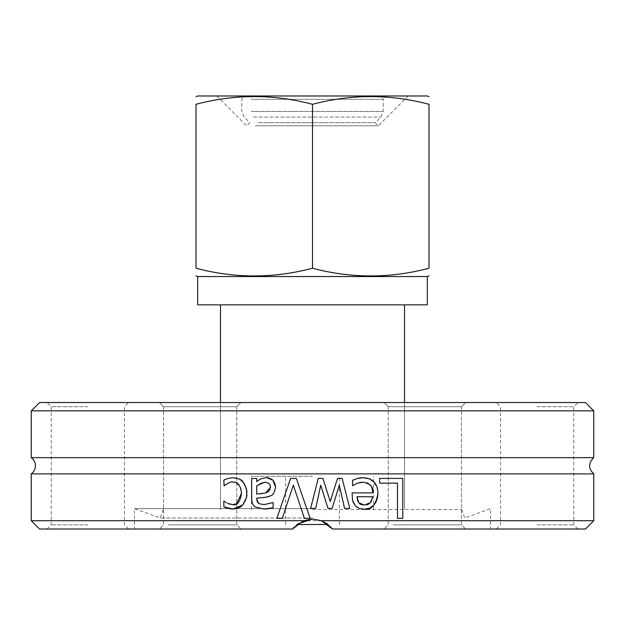 <?xml version="1.0" encoding="UTF-8"?>
<svg xmlns="http://www.w3.org/2000/svg" width="625" height="625" viewBox="0 0 625 625"><rect width="100%" height="100%" fill="white"/><g stroke="black" fill="none" stroke-linecap="round" stroke-linejoin="round"><path stroke-width="0.47" stroke-dasharray="3.12 2.34" d="M312.5 509.539L461.688 509.539L312.5 509.539M39.57 402.531L585.43 402.531M593.75 410.852L31.25 410.852M164.859 402.531L240.937 402.531L164.859 402.531M537.164 402.531L496.391 402.531L537.164 402.531M235.477 402.531L159.391 402.531L235.477 402.531M87.836 402.531L47.062 402.531L87.836 402.531M460.141 402.531L384.062 402.531L460.141 402.531M389.523 402.531L465.609 402.531L389.523 402.531M31.25 457.664L593.75 457.664M31.25 520.695L303.539 520.695L292.531 529.016L39.57 529.016M31.25 473.883L593.75 473.883M585.43 529.016L332.469 529.016L321.461 520.695L593.75 520.695M321.461 520.695L303.539 520.695M330.812 527.023L327.32 523.914M297.68 523.914L294.188 527.023M227.758 478.516L232.68 477.734M228.711 482.891L223.844 485.766L223.844 480.102M235.922 482.672L232.773 482.141L229.242 482.703M240.664 487.969L239.289 485.289M227.562 503.336L228.047 503.562M230.109 504.273L230.586 504.398M230.672 504.422L232.43 504.656M224.766 507.211L223.844 506.773L223.844 501.109L225.273 501.969M225.547 502.156L226.492 502.75M230.109 508.875L229.156 508.695M229.102 508.68L228.461 508.523M227.555 508.258L226.516 507.914M235.664 508.797L234.039 509.016M246.375 489.477L246.195 498.094M236.188 478.078L240.18 479.547M370.359 479.211L377.039 486.914M377.594 489.141L377.938 493.242M364.086 509.227L358.18 508M352.938 501.703L352.078 492.883L372.828 492.883M359.422 478.023L359.844 477.945M361.453 477.773L362.688 477.734M355.617 479.094L356.594 478.758M352.922 485.766L352.625 480.258M366.961 482.789L361.664 482.195M370.164 484.859L369.469 484.219M369.414 484.172L368.211 483.359M362.078 504.852L366.758 504.828M357.898 501.414L358.711 502.758M371.68 500.938L372.828 496.734L357 496.734M315.727 508.391L310.648 508.391L318.258 478.414L322.914 478.414M332.172 508.391L328 508.391L320.711 485.18M349.812 508.391L344.57 508.391L339.258 485.18M330.227 501.523L337.516 478.414L342.141 478.414M379.656 478.414L402.797 478.414L402.797 518.359L397.492 518.359L397.492 483.141L379.656 483.141L379.656 478.414M251.906 501.664L251.672 478.414L256.727 478.414L256.727 481.586M255.523 507.266L253.789 505.805M253.594 505.57L252.484 503.68M264.508 509.094L255.703 507.383M271.531 508.133L269.391 508.57M266.422 508.992L264.898 509.086M272.844 502.594L273.133 507.742M258.766 503.633L264.008 504.633M256.727 499.445L256.906 500.898M260.625 497.844L256.727 498.125L256.727 499.102M269.438 496.148L268.352 496.547M265.367 497.281L264.75 497.383M275.562 487.094C274.516 492.82 272.695 495.742 270.094 495.859M274.719 482.984L275.32 484.852M268.18 477.734L269.016 477.93M269.18 477.977L269.977 478.266M270.211 478.375L271.273 478.938M272.406 479.766L272.906 480.227M260.383 479.031L266.469 477.578M260.914 482.984L256.727 485.797L256.727 494.117L259.695 493.836M261.852 493.617L265.727 492.883M264.656 482.234L261.5 482.758M270.188 485.836L269.852 484.844M269.57 484.344L268.898 483.547M268.398 483.164L267.945 482.898M267.359 482.648L265.68 482.281M267.953 491.867L268.406 491.539M269.992 489.555L270.352 487.445M293.328 485.18L282.266 518.359L276.859 518.359M290.609 478.414L296.344 478.414L310.102 518.359L304.398 518.359M292.531 529.016L134.43 529.016L292.531 529.016C305.844 515.875 319.156 515.875 332.469 529.016L490.57 529.016L332.469 529.016M460.141 529.016L384.062 529.016L460.141 529.016M389.523 529.016L465.609 529.016L389.523 529.016M537.164 529.016L496.391 529.016L537.164 529.016M235.477 529.016L159.391 529.016L235.477 529.016M164.859 529.016L240.937 529.016L164.859 529.016M87.836 529.016L47.062 529.016L87.836 529.016M312.5 508.641L134.43 508.641L312.5 508.641M168.461 406.695L236.781 406.695L168.461 406.695M168.461 524.852L236.781 524.852L168.461 524.852M393.125 406.695L461.445 406.695L393.125 406.695M393.125 524.852L461.445 524.852L393.125 524.852M537.164 406.695L573.781 406.695L537.164 406.695M537.164 524.852L573.781 524.852L537.164 524.852M456.539 406.695L388.219 406.695L456.539 406.695M231.875 406.695L163.555 406.695L231.875 406.695M87.836 406.695L51.219 406.695L87.836 406.695M87.836 524.852L51.219 524.852L87.836 524.852M312.5 518.031L160.227 518.031L312.5 518.031M251.25 111.391L383.227 111.391L251.25 111.391M253.289 117.07L380.875 117.07L253.289 117.07M251.25 99.312L383.227 99.312L251.25 99.312M258.141 122.68L375.266 122.68L258.141 122.68M254.133 95.984L379.898 95.984L254.133 95.984M255.445 125.797L378.383 125.797L255.445 125.797M395.375 95.984L216.805 95.984L395.375 95.984M312.5 104.305C351.328 94.031 390.164 94.031 428.992 104.305L428.992 268.234C390.164 278.508 351.328 278.508 312.5 268.234C273.672 278.508 234.836 278.508 196.008 268.234L196.008 104.305C234.836 94.031 273.672 94.031 312.5 104.305L312.5 268.234M427.352 95.984L197.648 95.984M197.672 276.555L427.328 276.555M296.891 524.516L328.109 524.516M312.5 476.258L251.422 476.258L312.5 476.258M427.328 304.844L197.672 304.844M220.469 402.531L220.469 509.539L220.469 402.531M404.531 402.531L404.531 509.539L404.531 402.531M163.312 509.539L160.227 518.031L134.43 508.641L134.43 529.016M461.688 509.539L464.773 518.031L490.57 508.641L490.57 529.016M236.781 406.695L240.937 402.531L236.781 406.695L236.781 524.852L240.937 529.016L236.781 524.852L236.781 406.695M163.555 406.695L159.391 402.531L163.555 406.695L163.555 524.852L159.391 529.016L163.555 524.852L163.555 406.695M461.445 406.695L465.609 402.531L461.445 406.695L461.445 524.852L465.609 529.016L461.445 524.852L461.445 406.695M388.219 406.695L384.062 402.531L388.219 406.695L388.219 524.852L384.062 529.016L388.219 524.852L388.219 406.695M577.938 529.016L573.781 524.852L573.781 406.695L577.938 402.531M496.391 529.016L500.555 524.852L500.555 406.695L496.391 402.531M128.609 529.016L124.445 524.852L124.445 406.695L128.609 402.531M47.062 529.016L51.219 524.852L51.219 406.695L47.062 402.531M408.195 95.984L378.383 125.797L375.266 122.68L380.875 117.07L383.227 111.391L383.227 99.312L379.898 95.984M216.805 95.984L246.617 125.797L249.734 122.68L244.125 117.07L241.773 111.391L241.773 99.312L245.102 95.984M339.398 524.516L339.398 476.258M285.602 524.516L285.602 476.258M373.578 509.539L373.578 476.258M251.422 509.539L251.422 476.258"/><path stroke-width="0.94" d="M593.75 410.852L585.43 402.531L39.57 402.531L31.25 410.852L593.75 410.852L593.75 457.664L31.25 457.664A9.984 9.984 0 0 1 31.25 473.883L31.25 520.695L303.539 520.695L312.5 519.031L321.461 520.695L332.469 529.016L330.812 527.023M31.25 520.695L39.57 529.016L292.531 529.016L303.539 520.695M312.5 508.391L310.648 508.391L318.258 478.414L322.914 478.414L330.227 501.523L337.516 478.414L342.141 478.414L349.812 508.391L344.57 508.391L339.258 485.18L332.172 508.391L328 508.391L320.711 485.18L315.727 508.391L312.5 508.391M332.469 529.016L585.43 529.016L593.75 520.695L593.75 473.883L31.25 473.883M593.75 520.695L321.461 520.695M282.266 518.359L276.859 518.359L290.609 478.414L296.344 478.414L310.102 518.359L304.398 518.359L293.328 485.18L282.266 518.359M256.727 499.102L258.766 503.633L264.008 504.633L273.133 502.594L273.133 507.742L263.977 509.102L254.945 506.867L252.992 504.703L252.008 502.164L251.672 498.906L251.672 478.414L256.727 478.414L256.727 481.586L260.383 479.031L266.469 477.578L272.906 480.227L275.562 487.094C274.492 492.852 272.672 495.773 270.094 495.859C269.438 496.82 264.984 497.578 256.727 498.125L256.727 499.445M379.656 478.414L402.797 478.414L402.797 518.359L397.492 518.359L397.492 483.141L379.656 483.141L379.656 478.414M362.688 477.734L362.859 477.734C372.617 478.133 377.648 483.297 377.938 493.242C375.961 505.086 371.344 510.414 364.086 509.227L359.148 508.422L355.414 505.898L352.555 500.359L352.078 492.883L372.828 492.883C373.805 487.234 370.508 483.648 362.922 482.141L356.773 483.469L352.625 485.766L352.625 480.258L357.195 478.578L362.859 477.734L369.539 478.859M227.562 503.336L232.773 504.664C237.344 505.586 240.234 501.813 241.445 493.336C240.633 485.344 237.742 481.609 232.773 482.141C231.758 481.313 228.875 482.516 224.133 485.766L223.844 480.102L227.758 478.516L232.68 477.734C238.469 478.398 241.836 479.68 242.773 481.586C246.102 486.875 247.398 490.789 246.656 493.336C247.477 495.734 246.188 499.617 242.773 504.992L232.68 509.07L223.844 506.773L223.844 501.109L226.492 502.75M327.32 523.914L322.117 520.953M322 520.906L312.5 519.031L297.68 523.914M294.188 527.023L292.531 529.016M223.844 480.102L227.758 478.516M229.242 482.703L228.711 482.891M232.43 504.656L236.555 503.805L241.445 493.336L240.664 487.969M239.289 485.289L235.922 482.672M228.047 503.562L228.586 503.781M228.789 503.852L229.711 504.164M234.039 509.016L230.109 508.875M227.945 508.383L227.555 508.258M226.516 507.914L225.844 507.656M225.477 507.516L224.766 507.211M246.195 498.094L242.773 504.992L240.93 506.625M240.711 506.781L239.523 507.484M239.258 507.617L235.664 508.797M240.5 479.734L244.414 483.758L246.375 489.477M232.68 477.734L236.188 478.078M369.891 479L370.359 479.211M377.039 486.914L377.594 489.141M377.938 493.242L377.594 497.367L375.766 502.57L373.547 505.484L369.758 508.109M369.578 508.188L364.086 509.227M358.18 508L355.414 505.898L352.938 501.703M357.195 478.578L359.422 478.023M359.844 477.945L361.453 477.773M352.625 480.258L355.164 479.258M356.773 483.469L354.047 484.945M361.664 482.195L357.086 483.328M372.828 492.883L371.898 487.555M371.805 487.344L370.219 484.922M368.211 483.359L366.961 482.789M358.711 502.758L364.375 505.086L370.367 502.727L372.828 496.734L357 496.734L358.711 502.758L359.789 503.82M360.141 504.055L362.078 504.852M366.758 504.828L367.609 504.562M368.078 504.359L368.938 503.883M369.031 503.82L371.68 500.938M357 496.734L357.617 500.695M357.727 501L357.898 501.414M320.711 485.18L315.727 508.391M339.258 485.18L332.172 508.391M342.141 478.414L349.812 508.391M322.914 478.414L330.227 501.523M252.484 503.68L251.906 501.664M273.133 507.742L272.422 507.93M272.305 507.953L271.531 508.133M269.391 508.57L266.422 508.992M264.898 509.086L264.508 509.094M264.008 504.633L272.844 502.594M257.031 501.359L258.766 503.633M270.094 495.859L269.438 496.148M268.352 496.547L265.367 497.281M264.75 497.383L264.328 497.438M264.188 497.461L260.625 497.844M272.906 480.227L274.719 482.984M275.32 484.852L275.562 487.094M266.469 477.578L268.18 477.734M271.273 478.938L272.406 479.766M256.727 481.586L260.383 479.031M259.695 493.836L261.852 493.617M265.68 482.281L264.656 482.234L256.727 485.797L256.727 494.117L265.727 492.883L270.352 487.445L270.188 485.836M269.852 484.844L269.57 484.344M268.898 483.547L268.398 483.164M265.727 492.883L267.953 491.867M268.406 491.539L269.992 489.555M270.352 487.445C270.867 484.594 268.969 482.852 264.656 482.234M276.859 518.359L290.609 478.414M304.398 518.359L293.328 485.18M428.992 104.305C428.992 94.031 428.992 94.031 428.992 104.305C428.992 94.031 428.992 94.031 428.992 104.305C390.164 94.031 351.328 94.031 312.5 104.305C273.672 94.031 234.836 94.031 196.008 104.305C196.008 94.031 196.008 94.031 196.008 104.305C196.008 94.031 196.008 94.031 196.008 104.305L196.008 268.234C234.836 278.508 273.672 278.508 312.5 268.234C351.328 278.508 390.164 278.508 428.992 268.234C428.992 278.508 428.992 278.508 428.992 268.234C428.992 278.508 428.992 278.508 428.992 268.234L428.992 104.305M196.008 96.68L197.648 95.984L427.352 95.984L428.992 96.68M197.672 276.555L197.672 304.844L427.328 304.844L427.328 276.555L197.648 276.555L196.008 275.859M196.008 268.234C196.008 278.508 196.008 278.508 196.008 268.234C196.008 278.508 196.008 278.508 196.008 268.234M328.109 524.516L296.891 524.516M312.5 104.305L312.5 268.234M31.25 410.852L31.25 457.664M593.75 473.883C588.266 468.477 588.266 463.07 593.75 457.664M427.352 276.555L428.992 275.859M404.531 402.531L404.531 304.844M220.469 402.531L220.469 304.844"/></g></svg>
